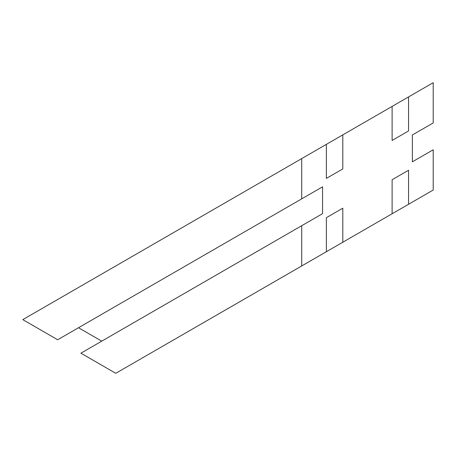 <?xml version="1.0" encoding="UTF-8"?>
<svg xmlns="http://www.w3.org/2000/svg" width="456" height="456" viewBox="0 0 456 456"><rect width="100%" height="100%" fill="white"/><g stroke="black" fill="none" stroke-linecap="round" stroke-linejoin="round"><path stroke-width="0.68" d="M408.547 96.923L392.114 106.408L392.114 140.442L408.547 130.952L408.547 96.923L433.2 82.69L433.2 122.949L412.361 134.976L412.361 161.817L433.2 149.785L433.2 190.044L408.547 204.277L408.547 170.248L392.114 179.732L392.114 213.767L342.804 242.233L342.804 208.198L326.371 217.689L326.371 251.723L301.718 265.956L301.718 225.697L322.557 213.665L322.557 186.823L301.718 198.856L301.718 158.597L22.8 319.633L57.667 339.766L301.718 198.856M392.114 106.408L326.371 144.364L326.371 178.399L342.804 168.908L342.804 134.879M326.371 144.364L301.718 158.597M301.718 265.956L115.773 373.31L80.906 353.183L301.718 225.697M322.557 186.823L78.506 327.733L101.745 341.151M156.858 349.587L342.804 242.233M222.602 311.636L408.547 204.277M342.804 208.198L326.371 217.689M408.547 170.248L392.114 179.732"/></g></svg>
